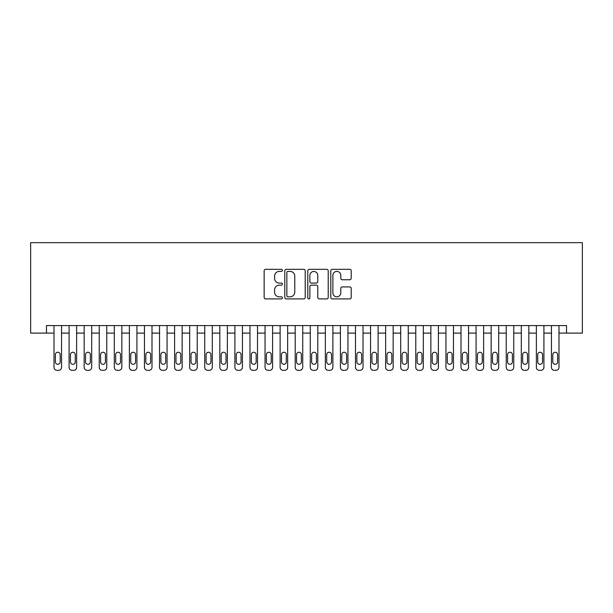 <?xml version="1.0" encoding="UTF-8"?>
<svg xmlns="http://www.w3.org/2000/svg" width="613" height="613" viewBox="0 0 613 613"><rect width="100%" height="100%" fill="white"/><g stroke="black" fill="none" stroke-linecap="round" stroke-linejoin="round"><path stroke-width="0.92" d="M282.386 270.356A1.034 1.034 0 0 0 281.344 269.322L265.628 269.322A1.479 1.479 0 0 0 264.149 270.8L264.149 297.435A1.479 1.479 0 0 0 265.628 298.914L281.344 298.914A1.034 1.034 0 0 0 282.386 297.872A1.034 1.034 0 0 0 281.344 296.838L279.313 296.838A4.735 4.735 0 0 1 274.578 292.102L274.578 289.888A4.735 4.735 0 0 1 279.313 285.152L281.344 285.152A1.034 1.034 0 0 0 282.386 284.118A1.034 1.034 0 0 0 281.344 283.083L279.313 283.083A4.735 4.735 0 0 1 274.578 278.348L274.578 276.126A4.735 4.735 0 0 1 279.313 271.39L281.344 271.39A1.034 1.034 0 0 0 282.386 270.356M349.739 279.75A1.479 1.479 0 0 0 351.218 278.271L351.218 270.8A1.479 1.479 0 0 0 349.739 269.322L332.284 269.322A1.479 1.479 0 0 0 330.805 270.8L330.805 297.435A1.479 1.479 0 0 0 332.284 298.914L349.739 298.914A1.479 1.479 0 0 0 351.218 297.435L351.218 288.409A1.479 1.479 0 0 0 349.739 286.93L342.269 286.93A1.479 1.479 0 0 0 340.79 288.409L340.79 292.884A3.962 3.962 0 0 1 336.828 296.838A3.962 3.962 0 0 1 332.874 292.884L332.874 275.352A3.962 3.962 0 0 1 336.828 271.39A3.962 3.962 0 0 1 340.79 275.352L340.79 278.271A1.479 1.479 0 0 0 342.269 279.75L349.739 279.75M46.481 333.104L46.481 325.572L566.519 325.572L566.519 333.104L582.35 333.104L582.35 242.664L30.65 242.664L30.65 333.104L54.013 333.104M305.205 270.8A1.479 1.479 0 0 0 303.726 269.322L286.263 269.322A1.479 1.479 0 0 0 284.784 270.8L284.784 297.435A1.479 1.479 0 0 0 286.263 298.914L303.726 298.914A1.479 1.479 0 0 0 305.205 297.435L305.205 270.8M309.274 269.322L326.737 269.322A1.479 1.479 0 0 1 328.216 270.8L328.216 297.435A1.479 1.479 0 0 1 326.737 298.914L319.258 298.914A1.479 1.479 0 0 1 317.779 297.435L317.779 286.631A1.479 1.479 0 0 0 316.3 285.152L311.343 285.152A1.479 1.479 0 0 0 309.864 286.631L309.864 297.872A1.034 1.034 0 0 1 308.829 298.914A1.034 1.034 0 0 1 307.795 297.872L307.795 270.8A1.479 1.479 0 0 1 309.274 269.322M61.553 325.572L61.553 367.325L61.553 333.104L69.085 333.104M76.625 325.572L76.625 367.325L76.625 333.104L84.165 333.104M91.697 325.572L91.697 367.325L91.697 333.104L99.237 333.104M106.769 325.572L106.769 367.325L106.769 333.104L114.309 333.104M121.849 325.572L121.849 367.325L121.849 333.104L129.381 333.104M136.921 325.572L136.921 367.325L136.921 333.104L144.453 333.104M151.993 325.572L151.993 367.325L151.993 333.104L159.533 333.104M167.065 325.572L167.065 367.325L167.065 333.104L174.605 333.104M182.138 325.572L182.138 367.325L182.138 333.104L189.678 333.104M197.217 325.572L197.217 367.325L197.217 333.104L204.75 333.104M212.29 325.572L212.29 367.325L212.29 333.104L219.829 333.104M227.362 325.572L227.362 367.325L227.362 333.104L234.902 333.104M242.434 325.572L242.434 367.325L242.434 333.104L249.974 333.104M257.514 325.572L257.514 367.325L257.514 333.104L265.046 333.104M272.586 325.572L272.586 367.325L272.586 333.104L280.118 333.104M287.658 325.572L287.658 367.325L287.658 333.104L295.198 333.104M302.73 325.572L302.73 367.325L302.73 333.104L310.27 333.104M317.802 325.572L317.802 367.325L317.802 333.104L325.342 333.104M332.882 325.572L332.882 367.325L332.882 333.104L340.414 333.104M347.954 325.572L347.954 367.325L347.954 333.104L355.486 333.104M363.026 325.572L363.026 367.325L363.026 333.104L370.566 333.104M378.098 325.572L378.098 367.325L378.098 333.104L385.638 333.104M393.171 325.572L393.171 367.325L393.171 333.104L400.71 333.104M408.25 325.572L408.25 367.325L408.25 333.104L415.783 333.104M423.322 325.572L423.322 367.325L423.322 333.104L430.862 333.104M438.395 325.572L438.395 367.325L438.395 333.104L445.935 333.104M453.467 325.572L453.467 367.325L453.467 333.104L461.007 333.104M468.547 325.572L468.547 367.325L468.547 333.104L476.079 333.104M483.619 325.572L483.619 367.325L483.619 333.104L491.151 333.104M498.691 325.572L498.691 367.325L498.691 333.104L506.231 333.104M513.763 325.572L513.763 367.325L513.763 333.104L521.303 333.104M528.835 325.572L528.835 367.325L528.835 333.104L536.375 333.104M543.915 325.572L543.915 367.325L543.915 333.104L551.447 333.104M558.987 325.572L558.987 367.325L558.987 333.104L566.519 333.104M287.895 271.39A1.034 1.034 0 0 0 286.861 272.425L286.861 295.803A1.034 1.034 0 0 0 287.895 296.838L290.041 296.838A4.735 4.735 0 0 0 294.776 292.102L294.776 276.126A4.735 4.735 0 0 0 290.041 271.39L287.895 271.39M317.779 275.421A3.962 3.962 0 0 0 313.825 271.467A3.962 3.962 0 0 0 309.864 275.421L309.864 281.597A1.479 1.479 0 0 0 311.343 283.083L316.3 283.083A1.479 1.479 0 0 0 317.779 281.597L317.779 275.421M55.369 361.9A2.414 2.414 90.6 0 0 57.783 364.306A2.414 2.414 90.6 0 0 60.197 361.9A2.414 2.414 -90.6 0 1 57.783 364.306A2.414 2.414 -90.6 0 1 55.369 361.9L55.369 354.659A2.414 2.414 -90.6 0 1 57.783 352.245A2.414 2.414 -90.6 0 1 60.197 354.659A2.414 2.414 90.6 0 0 57.783 352.245A2.414 2.414 90.6 0 0 55.369 354.659M54.013 325.572L54.013 367.325A3.011 3.011 89.4 0 0 57.032 370.336L58.534 370.336A3.011 3.011 89.4 0 0 61.553 367.325M60.197 354.659L60.197 361.9M70.441 361.9A2.414 2.414 90.6 0 0 72.855 364.306A2.414 2.414 90.6 0 0 75.269 361.9A2.414 2.414 -90.6 0 1 72.855 364.306A2.414 2.414 -90.6 0 1 70.441 361.9L70.441 354.659A2.414 2.414 -90.6 0 1 72.855 352.245A2.414 2.414 -90.6 0 1 75.269 354.659A2.414 2.414 90.6 0 0 72.855 352.245A2.414 2.414 90.6 0 0 70.441 354.659M85.521 361.9A2.414 2.414 90.6 0 0 87.927 364.306A2.414 2.414 90.6 0 0 90.341 361.9A2.414 2.414 -90.6 0 1 87.927 364.306A2.414 2.414 -90.6 0 1 85.521 361.9L85.521 354.659A2.414 2.414 -90.6 0 1 87.927 352.245A2.414 2.414 -90.6 0 1 90.341 354.659A2.414 2.414 90.6 0 0 87.927 352.245A2.414 2.414 90.6 0 0 85.521 354.659M100.593 361.9A2.414 2.414 90.6 0 0 103.007 364.306A2.414 2.414 90.6 0 0 105.413 361.9A2.414 2.414 -90.6 0 1 103.007 364.306A2.414 2.414 -90.6 0 1 100.593 361.9L100.593 354.659A2.414 2.414 -90.6 0 1 103.007 352.245A2.414 2.414 -90.6 0 1 105.413 354.659A2.414 2.414 90.6 0 0 103.007 352.245A2.414 2.414 90.6 0 0 100.593 354.659M115.665 361.9A2.414 2.414 90.6 0 0 118.079 364.306A2.414 2.414 90.6 0 0 120.493 361.9A2.414 2.414 -90.6 0 1 118.079 364.306A2.414 2.414 -90.6 0 1 115.665 361.9L115.665 354.659A2.414 2.414 -90.6 0 1 118.079 352.245A2.414 2.414 -90.6 0 1 120.493 354.659A2.414 2.414 90.6 0 0 118.079 352.245A2.414 2.414 90.6 0 0 115.665 354.659M69.085 325.572L69.085 367.325A3.011 3.011 89.4 0 0 72.104 370.336L73.614 370.336A3.011 3.011 89.4 0 0 76.625 367.325M75.269 354.659L75.269 361.9M84.165 325.572L84.165 367.325A3.011 3.011 89.4 0 0 87.176 370.336L88.686 370.336A3.011 3.011 89.4 0 0 91.697 367.325M90.341 354.659L90.341 361.9M99.237 325.572L99.237 367.325A3.011 3.011 89.4 0 0 102.248 370.336L103.758 370.336A3.011 3.011 89.4 0 0 106.769 367.325M105.413 354.659L105.413 361.9M114.309 325.572L114.309 367.325A3.011 3.011 89.4 0 0 117.321 370.336L118.83 370.336A3.011 3.011 89.4 0 0 121.849 367.325M120.493 354.659L120.493 361.9M130.738 361.9A2.414 2.414 90.6 0 0 133.151 364.306A2.414 2.414 90.6 0 0 135.565 361.9A2.414 2.414 -90.6 0 1 133.151 364.306A2.414 2.414 -90.6 0 1 130.738 361.9L130.738 354.659A2.414 2.414 -90.6 0 1 133.151 352.245A2.414 2.414 -90.6 0 1 135.565 354.659A2.414 2.414 90.6 0 0 133.151 352.245A2.414 2.414 90.6 0 0 130.738 354.659M129.381 325.572L129.381 367.325A3.011 3.011 89.4 0 0 132.4 370.336L133.902 370.336A3.011 3.011 89.4 0 0 136.921 367.325M135.565 354.659L135.565 361.9M145.817 361.9A2.414 2.414 90.6 0 0 148.223 364.306A2.414 2.414 90.6 0 0 150.637 361.9A2.414 2.414 -90.6 0 1 148.223 364.306A2.414 2.414 -90.6 0 1 145.817 361.9L145.817 354.659A2.414 2.414 -90.6 0 1 148.223 352.245A2.414 2.414 -90.6 0 1 150.637 354.659A2.414 2.414 90.6 0 0 148.223 352.245A2.414 2.414 90.6 0 0 145.817 354.659M160.89 361.9A2.414 2.414 90.6 0 0 163.296 364.306A2.414 2.414 90.6 0 0 165.709 361.9A2.414 2.414 -90.6 0 1 163.296 364.306A2.414 2.414 -90.6 0 1 160.89 361.9L160.89 354.659A2.414 2.414 -90.6 0 1 163.296 352.245A2.414 2.414 -90.6 0 1 165.709 354.659A2.414 2.414 90.6 0 0 163.296 352.245A2.414 2.414 90.6 0 0 160.89 354.659M175.962 361.9A2.414 2.414 90.6 0 0 178.375 364.306A2.414 2.414 90.6 0 0 180.781 361.9A2.414 2.414 -90.6 0 1 178.375 364.306A2.414 2.414 -90.6 0 1 175.962 361.9L175.962 354.659A2.414 2.414 -90.6 0 1 178.375 352.245A2.414 2.414 -90.6 0 1 180.781 354.659A2.414 2.414 90.6 0 0 178.375 352.245A2.414 2.414 90.6 0 0 175.962 354.659M191.034 361.9A2.414 2.414 90.6 0 0 193.447 364.306A2.414 2.414 90.6 0 0 195.861 361.9A2.414 2.414 -90.6 0 1 193.447 364.306A2.414 2.414 -90.6 0 1 191.034 361.9L191.034 354.659A2.414 2.414 -90.6 0 1 193.447 352.245A2.414 2.414 -90.6 0 1 195.861 354.659A2.414 2.414 90.6 0 0 193.447 352.245A2.414 2.414 90.6 0 0 191.034 354.659M206.106 361.9A2.414 2.414 90.6 0 0 208.52 364.306A2.414 2.414 90.6 0 0 210.933 361.9A2.414 2.414 -90.6 0 1 208.52 364.306A2.414 2.414 -90.6 0 1 206.106 361.9L206.106 354.659A2.414 2.414 -90.6 0 1 208.52 352.245A2.414 2.414 -90.6 0 1 210.933 354.659A2.414 2.414 90.6 0 0 208.52 352.245A2.414 2.414 90.6 0 0 206.106 354.659M144.453 325.572L144.453 367.325A3.011 3.011 89.4 0 0 147.472 370.336L148.982 370.336A3.011 3.011 89.4 0 0 151.993 367.325M150.637 354.659L150.637 361.9M159.533 325.572L159.533 367.325A3.011 3.011 89.4 0 0 162.545 370.336L164.054 370.336A3.011 3.011 89.4 0 0 167.065 367.325M165.709 354.659L165.709 361.9M174.605 325.572L174.605 367.325A3.011 3.011 89.4 0 0 177.617 370.336L179.126 370.336A3.011 3.011 89.4 0 0 182.138 367.325M180.781 354.659L180.781 361.9M189.678 325.572L189.678 367.325A3.011 3.011 89.4 0 0 192.697 370.336L194.198 370.336A3.011 3.011 89.4 0 0 197.217 367.325M195.861 354.659L195.861 361.9M204.75 325.572L204.75 367.325A3.011 3.011 89.4 0 0 207.769 370.336L209.271 370.336A3.011 3.011 89.4 0 0 212.29 367.325M210.933 354.659L210.933 361.9M221.186 361.9A2.414 2.414 90.6 0 0 223.592 364.306A2.414 2.414 90.6 0 0 226.005 361.9A2.414 2.414 -90.6 0 1 223.592 364.306A2.414 2.414 -90.6 0 1 221.186 361.9L221.186 354.659A2.414 2.414 -90.6 0 1 223.592 352.245A2.414 2.414 -90.6 0 1 226.005 354.659A2.414 2.414 90.6 0 0 223.592 352.245A2.414 2.414 90.6 0 0 221.186 354.659M219.829 325.572L219.829 367.325A3.011 3.011 89.4 0 0 222.841 370.336L224.35 370.336A3.011 3.011 89.4 0 0 227.362 367.325M226.005 354.659L226.005 361.9M236.258 361.9A2.414 2.414 90.6 0 0 238.672 364.306A2.414 2.414 90.6 0 0 241.078 361.9A2.414 2.414 -90.6 0 1 238.672 364.306A2.414 2.414 -90.6 0 1 236.258 361.9L236.258 354.659A2.414 2.414 -90.6 0 1 238.672 352.245A2.414 2.414 -90.6 0 1 241.078 354.659A2.414 2.414 90.6 0 0 238.672 352.245A2.414 2.414 90.6 0 0 236.258 354.659M234.902 325.572L234.902 367.325A3.011 3.011 89.4 0 0 237.913 370.336L239.422 370.336A3.011 3.011 89.4 0 0 242.434 367.325M241.078 354.659L241.078 361.9M251.33 361.9A2.414 2.414 90.6 0 0 253.744 364.306A2.414 2.414 90.6 0 0 256.157 361.9A2.414 2.414 -90.6 0 1 253.744 364.306A2.414 2.414 -90.6 0 1 251.33 361.9L251.33 354.659A2.414 2.414 -90.6 0 1 253.744 352.245A2.414 2.414 -90.6 0 1 256.157 354.659A2.414 2.414 90.6 0 0 253.744 352.245A2.414 2.414 90.6 0 0 251.33 354.659M249.974 325.572L249.974 367.325A3.011 3.011 89.4 0 0 252.985 370.336L254.495 370.336A3.011 3.011 89.4 0 0 257.514 367.325M256.157 354.659L256.157 361.9M266.402 361.9A2.414 2.414 90.6 0 0 268.816 364.306A2.414 2.414 90.6 0 0 271.23 361.9A2.414 2.414 -90.6 0 1 268.816 364.306A2.414 2.414 -90.6 0 1 266.402 361.9L266.402 354.659A2.414 2.414 -90.6 0 1 268.816 352.245A2.414 2.414 -90.6 0 1 271.23 354.659A2.414 2.414 90.6 0 0 268.816 352.245A2.414 2.414 90.6 0 0 266.402 354.659M265.046 325.572L265.046 367.325A3.011 3.011 89.4 0 0 268.065 370.336L269.567 370.336A3.011 3.011 89.4 0 0 272.586 367.325M271.23 354.659L271.23 361.9M281.474 361.9A2.414 2.414 90.6 0 0 283.888 364.306A2.414 2.414 90.6 0 0 286.302 361.9A2.414 2.414 -90.6 0 1 283.888 364.306A2.414 2.414 -90.6 0 1 281.474 361.9L281.474 354.659A2.414 2.414 -90.6 0 1 283.888 352.245A2.414 2.414 -90.6 0 1 286.302 354.659A2.414 2.414 90.6 0 0 283.888 352.245A2.414 2.414 90.6 0 0 281.474 354.659M280.118 325.572L280.118 367.325A3.011 3.011 89.4 0 0 283.137 370.336L284.647 370.336A3.011 3.011 89.4 0 0 287.658 367.325M286.302 354.659L286.302 361.9M296.554 361.9A2.414 2.414 90.6 0 0 298.96 364.306A2.414 2.414 90.6 0 0 301.374 361.9A2.414 2.414 -90.6 0 1 298.96 364.306A2.414 2.414 -90.6 0 1 296.554 361.9L296.554 354.659A2.414 2.414 -90.6 0 1 298.96 352.245A2.414 2.414 -90.6 0 1 301.374 354.659A2.414 2.414 90.6 0 0 298.96 352.245A2.414 2.414 90.6 0 0 296.554 354.659M295.198 325.572L295.198 367.325A3.011 3.011 89.4 0 0 298.209 370.336L299.719 370.336A3.011 3.011 89.4 0 0 302.73 367.325M301.374 354.659L301.374 361.9M311.626 361.9A2.414 2.414 90.6 0 0 314.04 364.306A2.414 2.414 90.6 0 0 316.446 361.9A2.414 2.414 -90.6 0 1 314.04 364.306A2.414 2.414 -90.6 0 1 311.626 361.9L311.626 354.659A2.414 2.414 -90.6 0 1 314.04 352.245A2.414 2.414 -90.6 0 1 316.446 354.659A2.414 2.414 90.6 0 0 314.04 352.245A2.414 2.414 90.6 0 0 311.626 354.659M326.698 361.9A2.414 2.414 90.6 0 0 329.112 364.306A2.414 2.414 90.6 0 0 331.526 361.9A2.414 2.414 -90.6 0 1 329.112 364.306A2.414 2.414 -90.6 0 1 326.698 361.9L326.698 354.659A2.414 2.414 -90.6 0 1 329.112 352.245A2.414 2.414 -90.6 0 1 331.526 354.659A2.414 2.414 90.6 0 0 329.112 352.245A2.414 2.414 90.6 0 0 326.698 354.659M341.77 361.9A2.414 2.414 90.6 0 0 344.184 364.306A2.414 2.414 90.6 0 0 346.598 361.9A2.414 2.414 -90.6 0 1 344.184 364.306A2.414 2.414 -90.6 0 1 341.77 361.9L341.77 354.659A2.414 2.414 -90.6 0 1 344.184 352.245A2.414 2.414 -90.6 0 1 346.598 354.659A2.414 2.414 90.6 0 0 344.184 352.245A2.414 2.414 90.6 0 0 341.77 354.659M356.843 361.9A2.414 2.414 90.6 0 0 359.256 364.306A2.414 2.414 90.6 0 0 361.67 361.9A2.414 2.414 -90.6 0 1 359.256 364.306A2.414 2.414 -90.6 0 1 356.843 361.9L356.843 354.659A2.414 2.414 -90.6 0 1 359.256 352.245A2.414 2.414 -90.6 0 1 361.67 354.659A2.414 2.414 90.6 0 0 359.256 352.245A2.414 2.414 90.6 0 0 356.843 354.659M371.922 361.9A2.414 2.414 90.6 0 0 374.328 364.306A2.414 2.414 90.6 0 0 376.742 361.9A2.414 2.414 -90.6 0 1 374.328 364.306A2.414 2.414 -90.6 0 1 371.922 361.9L371.922 354.659A2.414 2.414 -90.6 0 1 374.328 352.245A2.414 2.414 -90.6 0 1 376.742 354.659A2.414 2.414 90.6 0 0 374.328 352.245A2.414 2.414 90.6 0 0 371.922 354.659M386.995 361.9A2.414 2.414 90.6 0 0 389.408 364.306A2.414 2.414 90.6 0 0 391.814 361.9A2.414 2.414 -90.6 0 1 389.408 364.306A2.414 2.414 -90.6 0 1 386.995 361.9L386.995 354.659A2.414 2.414 -90.6 0 1 389.408 352.245A2.414 2.414 -90.6 0 1 391.814 354.659A2.414 2.414 90.6 0 0 389.408 352.245A2.414 2.414 90.6 0 0 386.995 354.659M402.067 361.9A2.414 2.414 90.6 0 0 404.48 364.306A2.414 2.414 90.6 0 0 406.894 361.9A2.414 2.414 -90.6 0 1 404.48 364.306A2.414 2.414 -90.6 0 1 402.067 361.9L402.067 354.659A2.414 2.414 -90.6 0 1 404.48 352.245A2.414 2.414 -90.6 0 1 406.894 354.659A2.414 2.414 90.6 0 0 404.48 352.245A2.414 2.414 90.6 0 0 402.067 354.659M417.139 361.9A2.414 2.414 90.6 0 0 419.553 364.306A2.414 2.414 90.6 0 0 421.966 361.9A2.414 2.414 -90.6 0 1 419.553 364.306A2.414 2.414 -90.6 0 1 417.139 361.9L417.139 354.659A2.414 2.414 -90.6 0 1 419.553 352.245A2.414 2.414 -90.6 0 1 421.966 354.659A2.414 2.414 90.6 0 0 419.553 352.245A2.414 2.414 90.6 0 0 417.139 354.659M432.219 361.9A2.414 2.414 90.6 0 0 434.625 364.306A2.414 2.414 90.6 0 0 437.038 361.9A2.414 2.414 -90.6 0 1 434.625 364.306A2.414 2.414 -90.6 0 1 432.219 361.9L432.219 354.659A2.414 2.414 -90.6 0 1 434.625 352.245A2.414 2.414 -90.6 0 1 437.038 354.659A2.414 2.414 90.6 0 0 434.625 352.245A2.414 2.414 90.6 0 0 432.219 354.659M447.291 361.9A2.414 2.414 90.6 0 0 449.704 364.306A2.414 2.414 90.6 0 0 452.11 361.9A2.414 2.414 -90.6 0 1 449.704 364.306A2.414 2.414 -90.6 0 1 447.291 361.9L447.291 354.659A2.414 2.414 -90.6 0 1 449.704 352.245A2.414 2.414 -90.6 0 1 452.11 354.659A2.414 2.414 90.6 0 0 449.704 352.245A2.414 2.414 90.6 0 0 447.291 354.659M462.363 361.9A2.414 2.414 90.6 0 0 464.777 364.306A2.414 2.414 90.6 0 0 467.183 361.9A2.414 2.414 -90.6 0 1 464.777 364.306A2.414 2.414 -90.6 0 1 462.363 361.9L462.363 354.659A2.414 2.414 -90.6 0 1 464.777 352.245A2.414 2.414 -90.6 0 1 467.183 354.659A2.414 2.414 90.6 0 0 464.777 352.245A2.414 2.414 90.6 0 0 462.363 354.659M477.435 361.9A2.414 2.414 90.6 0 0 479.849 364.306A2.414 2.414 90.6 0 0 482.262 361.9A2.414 2.414 -90.6 0 1 479.849 364.306A2.414 2.414 -90.6 0 1 477.435 361.9L477.435 354.659A2.414 2.414 -90.6 0 1 479.849 352.245A2.414 2.414 -90.6 0 1 482.262 354.659A2.414 2.414 90.6 0 0 479.849 352.245A2.414 2.414 90.6 0 0 477.435 354.659M492.507 361.9A2.414 2.414 90.6 0 0 494.921 364.306A2.414 2.414 90.6 0 0 497.335 361.9A2.414 2.414 -90.6 0 1 494.921 364.306A2.414 2.414 -90.6 0 1 492.507 361.9L492.507 354.659A2.414 2.414 -90.6 0 1 494.921 352.245A2.414 2.414 -90.6 0 1 497.335 354.659A2.414 2.414 90.6 0 0 494.921 352.245A2.414 2.414 90.6 0 0 492.507 354.659M507.587 361.9A2.414 2.414 90.6 0 0 509.993 364.306A2.414 2.414 90.6 0 0 512.407 361.9A2.414 2.414 -90.6 0 1 509.993 364.306A2.414 2.414 -90.6 0 1 507.587 361.9L507.587 354.659A2.414 2.414 -90.6 0 1 509.993 352.245A2.414 2.414 -90.6 0 1 512.407 354.659A2.414 2.414 90.6 0 0 509.993 352.245A2.414 2.414 90.6 0 0 507.587 354.659M522.659 361.9A2.414 2.414 90.6 0 0 525.073 364.306A2.414 2.414 90.6 0 0 527.479 361.9A2.414 2.414 -90.6 0 1 525.073 364.306A2.414 2.414 -90.6 0 1 522.659 361.9L522.659 354.659A2.414 2.414 -90.6 0 1 525.073 352.245A2.414 2.414 -90.6 0 1 527.479 354.659A2.414 2.414 90.6 0 0 525.073 352.245A2.414 2.414 90.6 0 0 522.659 354.659M537.731 361.9A2.414 2.414 90.6 0 0 540.145 364.306A2.414 2.414 90.6 0 0 542.559 361.9A2.414 2.414 -90.6 0 1 540.145 364.306A2.414 2.414 -90.6 0 1 537.731 361.9L537.731 354.659A2.414 2.414 -90.6 0 1 540.145 352.245A2.414 2.414 -90.6 0 1 542.559 354.659A2.414 2.414 90.6 0 0 540.145 352.245A2.414 2.414 90.6 0 0 537.731 354.659M552.803 361.9A2.414 2.414 90.6 0 0 555.217 364.306A2.414 2.414 90.6 0 0 557.631 361.9A2.414 2.414 -90.6 0 1 555.217 364.306A2.414 2.414 -90.6 0 1 552.803 361.9L552.803 354.659A2.414 2.414 -90.6 0 1 555.217 352.245A2.414 2.414 -90.6 0 1 557.631 354.659A2.414 2.414 90.6 0 0 555.217 352.245A2.414 2.414 90.6 0 0 552.803 354.659M310.27 325.572L310.27 367.325A3.011 3.011 89.4 0 0 313.281 370.336L314.791 370.336A3.011 3.011 89.4 0 0 317.802 367.325M316.446 354.659L316.446 361.9M325.342 325.572L325.342 367.325A3.011 3.011 89.4 0 0 328.353 370.336L329.863 370.336A3.011 3.011 89.4 0 0 332.882 367.325M331.526 354.659L331.526 361.9M340.414 325.572L340.414 367.325A3.011 3.011 89.4 0 0 343.433 370.336L344.935 370.336A3.011 3.011 89.4 0 0 347.954 367.325M346.598 354.659L346.598 361.9M355.486 325.572L355.486 367.325A3.011 3.011 89.4 0 0 358.505 370.336L360.015 370.336A3.011 3.011 89.4 0 0 363.026 367.325M361.67 354.659L361.67 361.9M370.566 325.572L370.566 367.325A3.011 3.011 89.4 0 0 373.578 370.336L375.087 370.336A3.011 3.011 89.4 0 0 378.098 367.325M376.742 354.659L376.742 361.9M385.638 325.572L385.638 367.325A3.011 3.011 89.4 0 0 388.65 370.336L390.159 370.336A3.011 3.011 89.4 0 0 393.171 367.325M391.814 354.659L391.814 361.9M400.71 325.572L400.71 367.325A3.011 3.011 89.4 0 0 403.729 370.336L405.231 370.336A3.011 3.011 89.4 0 0 408.25 367.325M406.894 354.659L406.894 361.9M415.783 325.572L415.783 367.325A3.011 3.011 89.4 0 0 418.802 370.336L420.303 370.336A3.011 3.011 89.4 0 0 423.322 367.325M421.966 354.659L421.966 361.9M430.862 325.572L430.862 367.325A3.011 3.011 89.4 0 0 433.874 370.336L435.383 370.336A3.011 3.011 89.4 0 0 438.395 367.325M437.038 354.659L437.038 361.9M445.935 325.572L445.935 367.325A3.011 3.011 89.4 0 0 448.946 370.336L450.455 370.336A3.011 3.011 89.4 0 0 453.467 367.325M452.11 354.659L452.11 361.9M461.007 325.572L461.007 367.325A3.011 3.011 89.4 0 0 464.018 370.336L465.528 370.336A3.011 3.011 89.4 0 0 468.547 367.325M467.183 354.659L467.183 361.9M476.079 325.572L476.079 367.325A3.011 3.011 89.4 0 0 479.098 370.336L480.6 370.336A3.011 3.011 89.4 0 0 483.619 367.325M482.262 354.659L482.262 361.9M491.151 325.572L491.151 367.325A3.011 3.011 89.4 0 0 494.17 370.336L495.679 370.336A3.011 3.011 89.4 0 0 498.691 367.325M497.335 354.659L497.335 361.9M506.231 325.572L506.231 367.325A3.011 3.011 89.4 0 0 509.242 370.336L510.752 370.336A3.011 3.011 89.4 0 0 513.763 367.325M512.407 354.659L512.407 361.9M521.303 325.572L521.303 367.325A3.011 3.011 89.4 0 0 524.314 370.336L525.824 370.336A3.011 3.011 89.4 0 0 528.835 367.325M527.479 354.659L527.479 361.9M536.375 325.572L536.375 367.325A3.011 3.011 89.4 0 0 539.386 370.336L540.896 370.336A3.011 3.011 89.4 0 0 543.915 367.325M542.559 354.659L542.559 361.9M551.447 325.572L551.447 367.325A3.011 3.011 89.4 0 0 554.466 370.336L555.968 370.336A3.011 3.011 89.4 0 0 558.987 367.325M557.631 354.659L557.631 361.9"/></g></svg>
